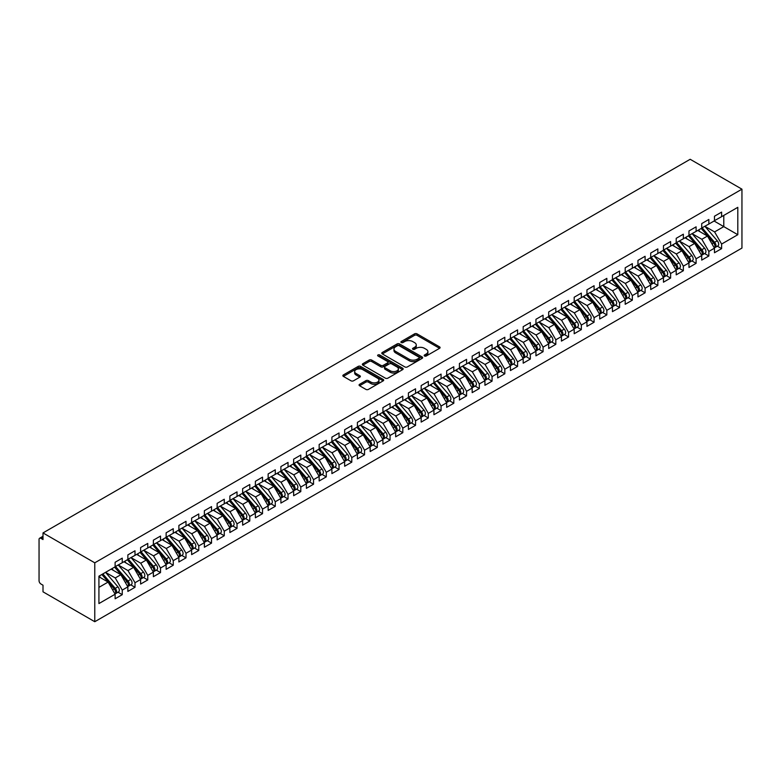 <?xml version="1.0" encoding="UTF-8"?>
<svg xmlns="http://www.w3.org/2000/svg" width="781" height="781" viewBox="0 0 781 781"><rect width="100%" height="100%" fill="white"/><g stroke="black" fill="none" stroke-linecap="round" stroke-linejoin="round"><path stroke-width="1.17" d="M424.522 355.99A1.24 0.713 0 0 0 426.27 355.99L439.576 348.316A1.767 1.025 0 0 0 440.094 347.594A1.767 1.025 0 0 0 439.576 346.871L417.044 333.858A1.767 1.025 0 0 0 414.535 333.858L401.239 341.541A1.24 0.713 0 0 0 400.878 342.039A1.24 0.713 0 0 0 401.239 342.547A1.24 0.713 0 0 0 402.986 342.547L404.714 341.561A5.662 3.27 0 0 1 412.719 341.561L414.604 342.644A5.662 3.27 0 0 1 416.263 344.948A5.662 3.27 0 0 1 414.604 347.262L412.876 348.258A1.24 0.713 0 0 0 412.514 348.765A1.24 0.713 0 0 0 412.876 349.273A1.24 0.713 0 0 0 414.633 349.273L416.351 348.277A5.662 3.27 0 0 1 424.366 348.277L426.241 349.361A5.662 3.27 0 0 1 427.9 351.675A5.662 3.27 0 0 1 426.241 353.988L424.522 354.984A1.24 0.713 0 0 0 424.161 355.482A1.24 0.713 0 0 0 424.522 355.99L424.522 354.984M359.592 384.301A1.767 1.025 0 0 0 359.065 385.023A1.767 1.025 0 0 0 359.592 385.746L365.908 389.397A1.767 1.025 0 0 0 368.417 389.397L383.178 380.864A1.767 1.025 0 0 0 383.705 380.142A1.767 1.025 0 0 0 383.178 379.42L360.656 366.416A1.767 1.025 0 0 0 358.147 366.416L343.376 374.939A1.767 1.025 0 0 0 342.859 375.671A1.767 1.025 0 0 0 343.376 376.393L351.011 380.796A1.767 1.025 0 0 0 353.52 380.796L359.836 377.145A1.767 1.025 0 0 0 360.353 376.422A1.767 1.025 0 0 0 359.836 375.7L356.048 373.513A4.735 2.733 0 0 1 354.662 371.58A4.735 2.733 0 0 1 357.591 369.062A4.735 2.733 0 0 1 362.745 369.647L377.584 378.209A4.735 2.733 0 0 1 378.97 380.142A4.735 2.733 0 0 1 376.042 382.67A4.735 2.733 0 0 1 370.887 382.075L368.417 380.65A1.767 1.025 0 0 0 365.908 380.65L359.592 384.301L359.592 385.746L365.908 382.124L365.908 380.65M690.179 159.285L741.95 189.178L94.774 562.818L43.004 532.925L690.179 159.285M404.841 366.924A1.767 1.025 0 0 0 407.34 366.924L422.111 358.391A1.767 1.025 0 0 0 422.628 357.669A1.767 1.025 0 0 0 422.111 356.946L399.579 343.943A1.767 1.025 0 0 0 397.08 343.943L382.309 352.465A1.767 1.025 0 0 0 381.792 353.188A1.767 1.025 0 0 0 382.309 353.91L404.841 366.924M378.482 356.263A1.24 0.713 0 0 1 379.742 356.439L379.742 354.964L402.645 368.183A1.767 1.025 0 0 1 403.162 368.905A1.767 1.025 0 0 1 402.645 369.628L387.874 378.16A1.767 1.025 0 0 1 385.375 378.16L362.843 365.147L362.843 363.702A1.767 1.025 0 0 0 362.325 364.424A1.767 1.025 0 0 0 362.843 365.147M362.843 363.702L369.159 360.061A1.767 1.025 0 0 1 371.668 360.061L380.806 365.332A1.767 1.025 0 0 0 383.305 365.332L387.503 362.911A1.767 1.025 0 0 0 388.02 362.189A1.767 1.025 0 0 0 387.503 361.466L377.984 355.97A1.24 0.713 0 0 1 377.623 355.472A1.24 0.713 0 0 1 378.394 354.808A1.24 0.713 0 0 1 379.742 354.964M43.004 532.925L43.004 539.554L40.963 538.373A2.704 1.562 -120 0 0 39.606 538.236A2.704 1.562 -120 0 0 39.05 539.476L39.05 580.713A2.704 1.562 -120 0 0 40.963 584.022L43.004 585.203L43.004 591.822L94.774 621.715L94.774 562.818M94.774 621.715L741.95 248.075L741.95 189.178M714.088 221.013L737.801 234.71L737.801 207.326L721.615 216.669L721.615 212.11L714.469 216.23L714.469 220.798L708.855 224.04L708.855 219.471L701.719 223.591L701.719 228.159L696.105 231.401L696.105 226.832L688.969 230.961L688.969 235.52L683.355 238.761L683.355 234.193L676.209 238.322L676.209 242.881L670.606 246.122L670.606 241.554L663.459 245.683L663.459 250.242L657.846 253.483L657.846 248.924L650.71 253.044L650.71 257.613L645.096 260.844L645.096 256.285L637.96 260.405L637.96 264.974L632.346 268.215L632.346 263.646L625.2 267.766L625.2 272.335L619.597 275.576L619.597 271.007L612.45 275.127L612.45 279.696L606.837 282.937L606.837 278.368L599.701 282.497L599.701 287.057L594.087 290.298L594.087 285.729L586.951 289.858L586.951 294.417L581.337 297.659L581.337 293.1L574.191 297.219L574.191 301.778L568.588 305.02L568.588 300.46L561.441 304.58L561.441 309.149L555.828 312.38L555.828 307.821L548.692 311.941L548.692 316.51L543.078 319.751L543.078 315.182L535.942 319.302L535.942 323.871L530.328 327.112L530.328 322.543L523.182 326.663L523.182 331.232L517.578 334.473L517.578 329.904L510.432 334.034L510.432 338.593L504.819 341.834L504.819 337.265L497.682 341.395L497.682 345.954L492.069 349.195L492.069 344.636L484.933 348.756L484.933 353.324L479.319 356.556L479.319 351.997L472.173 356.116L472.173 360.685L466.569 363.917L466.569 359.358L459.423 363.477L459.423 368.046L453.81 371.287L453.81 366.719L446.673 370.838L446.673 375.407L441.06 378.648L441.06 374.079L433.924 378.209L433.924 382.768L428.31 386.009L428.31 381.44L421.174 385.57L421.174 390.129L415.56 393.37L415.56 388.811L408.414 392.931L408.414 397.49L402.811 400.731L402.811 396.172L395.664 400.292L395.664 404.861L390.051 408.092L390.051 403.533L382.915 407.653L382.915 412.222L377.301 415.463L377.301 410.894L370.165 415.014L370.165 419.582L364.551 422.824L364.551 418.255L357.405 422.375L357.405 426.943L351.801 430.185L351.801 425.616L344.655 429.745L344.655 434.304L339.042 437.545L339.042 432.977L331.905 437.106L331.905 441.665L326.292 444.906L326.292 440.347L319.156 444.467L319.156 449.026L313.542 452.267L313.542 447.708L306.396 451.828L306.396 456.397L300.792 459.628L300.792 455.069L293.646 459.189L293.646 463.758L288.033 466.999L288.033 462.43L280.896 466.55L280.896 471.119L275.283 474.36L275.283 469.791L268.147 473.921L268.147 478.48L262.533 481.721L262.533 477.152L255.387 481.281L255.387 485.841L249.783 489.082L249.783 484.513L242.637 488.642L242.637 493.201L237.024 496.443L237.024 491.884L229.887 496.003L229.887 500.572L224.274 503.804L224.274 499.244L217.138 503.364L217.138 507.933L211.524 511.174L211.524 506.605L204.378 510.725L204.378 515.294L198.774 518.535L198.774 513.966L191.628 518.086L191.628 522.655L186.015 525.896L186.015 521.327L178.878 525.457L178.878 530.016L173.265 533.257L173.265 528.688L166.128 532.818L166.128 537.377L160.515 540.618L160.515 536.059L153.369 540.179L153.369 544.738L147.765 547.979L147.765 543.42L140.619 547.54L140.619 552.108L135.006 555.34L135.006 550.781L127.869 554.9L127.869 559.469L122.256 562.71L122.256 558.142L115.119 562.261L115.119 566.83L98.923 576.183L98.923 603.567L115.119 594.214L108.1 582.07L98.923 576.768M737.801 234.71L721.615 244.062L714.595 231.918L704.901 226.314M717.368 246.181L721.615 248.631L721.615 244.062M721.615 248.631L714.469 252.751L714.469 248.182L708.855 251.423L701.846 239.279L692.151 233.685M704.618 253.542L708.855 255.992L708.855 251.423M708.855 255.992L701.719 260.112L701.719 255.543L696.105 258.784L689.096 246.64L679.402 241.046M691.868 260.903L696.105 263.353L696.105 258.784M696.105 263.353L688.969 267.473L688.969 262.914L683.355 266.145L676.336 254.001L666.652 248.407L679.031 262.865L676.346 264.408A3.602 2.079 60 0 1 677.742 267.844A3.602 2.079 60 0 1 677 269.494A3.602 2.079 60 0 1 676.414 269.66M679.119 268.264L683.355 270.714L683.355 266.145M683.355 270.714L676.209 274.834L676.209 270.275L670.606 273.516L663.586 261.362L653.892 255.768L666.281 270.226L663.596 271.778A3.602 2.079 60 0 1 664.992 275.205A3.602 2.079 60 0 1 664.24 276.855A3.602 2.079 60 0 1 663.665 277.021M666.359 275.625L670.606 278.075L670.606 273.516M670.606 278.075L663.459 282.195L663.459 277.636L657.846 280.877L650.837 268.723L641.142 263.129M653.609 282.995L657.846 285.436L657.846 280.877M657.846 285.436L650.71 289.566L650.71 284.997L645.096 288.238L638.087 276.084L628.393 270.49M640.859 290.356L645.096 292.797L645.096 288.238M645.096 292.797L637.96 296.926L637.96 292.358L632.346 295.599L625.327 283.454L615.643 277.851L628.022 292.319L625.337 293.861A3.602 2.079 60 0 1 626.733 297.288A3.602 2.079 60 0 1 625.991 298.938A3.602 2.079 60 0 1 625.405 299.103M628.109 297.717L632.346 300.168L632.346 295.599M632.346 300.168L625.2 304.287L625.2 299.719L619.597 302.96L612.577 290.815L602.883 285.221L615.272 299.679L612.587 301.222A3.602 2.079 60 0 1 613.983 304.649A3.602 2.079 60 0 1 613.231 306.298A3.602 2.079 60 0 1 612.655 306.474M615.35 305.078L619.597 307.529L619.597 302.96M619.597 307.529L612.45 311.648L612.45 307.079L606.837 310.321L599.828 298.176L590.133 292.582L602.512 307.04L599.837 308.583A3.602 2.079 60 0 1 601.233 312.01A3.602 2.079 60 0 1 600.482 313.669A3.602 2.079 60 0 1 599.896 313.835M602.6 312.439L606.837 314.889L606.837 310.321M606.837 314.889L599.701 319.009L599.701 314.45L594.087 317.682L587.078 305.537L577.384 299.943M589.85 319.8L594.087 322.25L594.087 317.682M594.087 322.25L586.951 326.37L586.951 321.811L581.337 325.052L574.318 312.898L564.634 307.304L577.013 321.762L574.338 323.314A3.602 2.079 60 0 1 575.724 326.741A3.602 2.079 60 0 1 574.982 328.391A3.602 2.079 60 0 1 574.396 328.557M577.1 327.171L581.337 329.611L581.337 325.052M581.337 329.611L574.191 333.741L574.191 329.172L568.588 332.413L561.568 320.259L551.874 314.665M564.341 334.532L568.588 336.972L568.588 332.413M568.588 336.972L561.441 341.102L561.441 336.533L555.828 339.774L548.818 327.63L539.124 322.026L551.503 336.494L548.828 338.036A3.602 2.079 60 0 1 550.224 341.463A3.602 2.079 60 0 1 549.473 343.113A3.602 2.079 60 0 1 548.887 343.279M551.591 341.893L555.828 344.333L555.828 339.774M555.828 344.333L548.692 348.463L548.692 343.894L543.078 347.135L536.069 334.99L526.374 329.397M538.841 349.253L543.078 351.704L543.078 347.135M543.078 351.704L535.942 355.824L535.942 351.255L530.328 354.496L523.309 342.351L513.625 336.757L526.003 351.216L523.329 352.758A3.602 2.079 60 0 1 524.715 356.185A3.602 2.079 60 0 1 523.973 357.835A3.602 2.079 60 0 1 523.387 358.01M526.091 356.614L530.328 359.065L530.328 354.496M530.328 359.065L523.182 363.185L523.182 358.625L517.578 361.857L510.559 349.712L500.865 344.118L513.254 358.577L510.569 360.119A3.602 2.079 60 0 1 511.965 363.555A3.602 2.079 60 0 1 511.213 365.205A3.602 2.079 60 0 1 510.637 365.371M513.342 363.975L517.578 366.426L517.578 361.857M517.578 366.426L510.432 370.545L510.432 365.986L504.819 369.228L497.809 357.073L488.115 351.479L500.494 365.938L497.819 367.49A3.602 2.079 60 0 1 499.215 370.916A3.602 2.079 60 0 1 498.463 372.566A3.602 2.079 60 0 1 497.878 372.732M500.582 371.336L504.819 373.787L504.819 369.228M504.819 373.787L497.682 377.906L497.682 373.347L492.069 376.588L485.06 364.434L475.365 358.84M487.832 378.707L492.069 381.148L492.069 376.588M492.069 381.148L484.933 385.277L484.933 380.708L479.319 383.949L472.31 371.795L462.616 366.201L474.994 380.659L472.32 382.212A3.602 2.079 60 0 1 473.706 385.638A3.602 2.079 60 0 1 472.964 387.288A3.602 2.079 60 0 1 472.378 387.454M475.082 386.068L479.319 388.508L479.319 383.949M479.319 388.508L472.173 392.638L472.173 388.069L466.569 391.31L459.55 379.166L449.866 373.562L462.245 388.03L459.56 389.573A3.602 2.079 60 0 1 460.956 392.999A3.602 2.079 60 0 1 460.204 394.649A3.602 2.079 60 0 1 459.628 394.815M462.332 393.429L466.569 395.879L466.569 391.31M466.569 395.879L459.423 399.999L459.423 395.43L453.81 398.671L446.8 386.527L437.106 380.933L449.485 395.391L446.81 396.933A3.602 2.079 60 0 1 448.206 400.36A3.602 2.079 60 0 1 447.454 402.01A3.602 2.079 60 0 1 446.869 402.176M449.573 400.79L453.81 403.24L453.81 398.671M453.81 403.24L446.673 407.36L446.673 402.791L441.06 406.032L434.051 393.888L424.356 388.294M436.823 408.151L441.06 410.601L441.06 406.032M441.06 410.601L433.924 414.721L433.924 410.162L428.31 413.393L421.301 401.249L411.607 395.655L423.985 410.113L421.31 411.655A3.602 2.079 60 0 1 422.697 415.092A3.602 2.079 60 0 1 421.955 416.742A3.602 2.079 60 0 1 421.369 416.908M424.073 415.512L428.31 417.962L428.31 413.393M428.31 417.962L421.174 422.082L421.174 417.523L415.56 420.764L408.541 408.609L398.857 403.016M411.323 422.882L415.56 425.323L415.56 420.764M415.56 425.323L408.414 429.443L408.414 424.884L402.811 428.125L395.791 415.97L386.097 410.376L398.476 424.835L395.801 426.387A3.602 2.079 60 0 1 397.197 429.814A3.602 2.079 60 0 1 396.445 431.463A3.602 2.079 60 0 1 395.86 431.629M398.564 430.243L402.811 432.684L402.811 428.125M402.811 432.684L395.664 436.813L395.664 432.244L390.051 435.486L383.041 423.341L373.347 417.737M385.814 437.604L390.051 440.045L390.051 435.486M390.051 440.045L382.915 444.174L382.915 439.605L377.301 442.847L370.292 430.702L360.597 425.108L372.976 439.566L370.301 441.109A3.602 2.079 60 0 1 371.688 444.535A3.602 2.079 60 0 1 370.946 446.185A3.602 2.079 60 0 1 370.36 446.351M373.064 444.965L377.301 447.415L377.301 442.847M377.301 447.415L370.165 451.535L370.165 446.966L364.551 450.207L357.532 438.063L347.848 432.469L360.226 446.927L357.542 448.47A3.602 2.079 60 0 1 358.938 451.896A3.602 2.079 60 0 1 358.196 453.546A3.602 2.079 60 0 1 357.61 453.722M360.314 452.326L364.551 454.776L364.551 450.207M364.551 454.776L357.405 458.896L357.405 454.337L351.801 457.568L344.782 445.424L335.088 439.83L347.467 454.288L344.792 455.831A3.602 2.079 60 0 1 346.188 459.257A3.602 2.079 60 0 1 345.436 460.917A3.602 2.079 60 0 1 344.86 461.083M347.555 459.687L351.801 462.137L351.801 457.568M351.801 462.137L344.655 466.257L344.655 461.698L339.042 464.929L332.032 452.785L322.338 447.191M334.805 467.048L339.042 469.498L339.042 464.929M339.042 469.498L331.905 473.618L331.905 469.059L326.292 472.3L319.283 460.146L309.588 454.552L321.967 469.01L319.292 470.562A3.602 2.079 60 0 1 320.679 473.989A3.602 2.079 60 0 1 319.937 475.639A3.602 2.079 60 0 1 319.351 475.805M322.055 474.418L326.292 476.859L326.292 472.3M326.292 476.859L319.156 480.989L319.156 476.42L313.542 479.661L306.523 467.507L296.839 461.913L309.217 476.371L306.533 477.923A3.602 2.079 60 0 1 307.929 481.35A3.602 2.079 60 0 1 307.187 483A3.602 2.079 60 0 1 306.601 483.166M309.305 481.779L313.542 484.22L313.542 479.661M313.542 484.22L306.396 488.35L306.396 483.781L300.792 487.022L293.773 474.877L284.079 469.274L296.468 483.742L293.783 485.284A3.602 2.079 60 0 1 295.179 488.711A3.602 2.079 60 0 1 294.427 490.361A3.602 2.079 60 0 1 293.851 490.527M296.546 489.14L300.792 491.591L300.792 487.022M300.792 491.591L293.646 495.71L293.646 491.142L288.033 494.383L281.023 482.238L271.329 476.644M283.796 496.501L288.033 498.952L288.033 494.383M288.033 498.952L280.896 503.071L280.896 498.503L275.283 501.744L268.274 489.599L258.579 484.005L270.958 498.463L268.283 500.006A3.602 2.079 60 0 1 269.67 503.433A3.602 2.079 60 0 1 268.928 505.092A3.602 2.079 60 0 1 268.342 505.258M271.046 503.862L275.283 506.313L275.283 501.744M275.283 506.313L268.147 510.432L268.147 505.873L262.533 509.105L255.514 496.96L245.83 491.366M258.296 511.223L262.533 513.673L262.533 509.105M262.533 513.673L255.387 517.793L255.387 513.234L249.783 516.475L242.764 504.321L233.07 498.727L245.459 513.185L242.774 514.738A3.602 2.079 60 0 1 244.17 518.164A3.602 2.079 60 0 1 243.418 519.814A3.602 2.079 60 0 1 242.842 519.98M245.537 518.584L249.783 521.034L249.783 516.475M249.783 521.034L242.637 525.154L242.637 520.595L237.024 523.836L230.014 511.682L220.32 506.088M232.787 525.955L237.024 528.395L237.024 523.836M237.024 528.395L229.887 532.525L229.887 527.956L224.274 531.197L217.264 519.043L207.57 513.449L219.949 527.907L217.274 529.459A3.602 2.079 60 0 1 218.66 532.886A3.602 2.079 60 0 1 217.919 534.536A3.602 2.079 60 0 1 217.333 534.702M220.037 533.316L224.274 535.756L224.274 531.197M224.274 535.756L217.138 539.886L217.138 535.317L211.524 538.558L204.505 526.414L194.82 520.81L207.199 535.278L204.524 536.82A3.602 2.079 60 0 1 205.911 540.247A3.602 2.079 60 0 1 205.169 541.897A3.602 2.079 60 0 1 204.583 542.063M207.287 540.677L211.524 543.127L211.524 538.558M211.524 543.127L204.378 547.247L204.378 542.678L198.774 545.919L191.755 533.774L182.061 528.181L194.449 542.639L191.765 544.181A3.602 2.079 60 0 1 193.161 547.608A3.602 2.079 60 0 1 192.409 549.258A3.602 2.079 60 0 1 191.833 549.433M194.537 548.037L198.774 550.488L198.774 545.919M198.774 550.488L191.628 554.608L191.628 550.039L186.015 553.28L179.005 541.135L169.311 535.541M181.778 555.398L186.015 557.849L186.015 553.28M186.015 557.849L178.878 561.969L178.878 557.409L173.265 560.641L166.255 548.496L156.561 542.902L168.94 557.361L166.265 558.903A3.602 2.079 60 0 1 167.651 562.34A3.602 2.079 60 0 1 166.909 563.989A3.602 2.079 60 0 1 166.324 564.155M169.028 562.759L173.265 565.21L173.265 560.641M173.265 565.21L166.128 569.329L166.128 564.77L160.515 568.012L153.506 555.857L143.811 550.263L156.19 564.722L153.515 566.274A3.602 2.079 60 0 1 154.902 569.7A3.602 2.079 60 0 1 154.16 571.35A3.602 2.079 60 0 1 153.574 571.516M156.278 570.13L160.515 572.571L160.515 568.012M160.515 572.571L153.369 576.7L153.369 572.131L147.765 575.372L140.746 563.218L131.062 557.624L143.44 572.082L140.756 573.635A3.602 2.079 60 0 1 142.152 577.061A3.602 2.079 60 0 1 141.4 578.711A3.602 2.079 60 0 1 140.824 578.877M143.528 577.491L147.765 579.932L147.765 575.372M147.765 579.932L140.619 584.061L140.619 579.492L135.006 582.733L127.996 570.589L118.302 564.985M130.769 584.852L135.006 587.292L135.006 582.733M135.006 587.292L127.869 591.422L127.869 586.853L122.256 590.094L115.246 577.95L105.552 572.356L117.931 586.814L115.256 588.357A3.602 2.079 60 0 1 116.642 591.783A3.602 2.079 60 0 1 115.9 593.433A3.602 2.079 60 0 1 115.315 593.599M118.019 592.213L122.256 594.663L122.256 590.094M122.256 594.663L115.119 598.783L115.119 594.214M115.119 566.684L122.256 562.71M98.923 587.371L108.1 582.07M127.869 559.323L135.006 555.34M115.246 577.95L120.86 574.709L111.166 569.115M127.869 586.853L120.86 574.709M140.619 551.962L147.765 547.979M127.996 570.589L133.61 567.348L123.915 561.754M140.619 579.492L133.61 567.348M153.369 544.591L160.515 540.618M140.746 563.218L146.359 559.987L136.665 554.383M153.369 572.131L146.359 559.987M166.128 537.23L173.265 533.257M153.506 555.857L159.109 552.616L149.415 547.022M166.128 564.77L159.109 552.616M178.878 529.869L186.015 525.896M166.255 548.496L171.859 545.255L162.175 539.661M178.878 557.409L171.859 545.255M191.628 522.509L198.774 518.535M179.005 541.135L184.619 537.894L174.924 532.3M191.628 550.039L184.619 537.894M204.378 515.148L211.524 511.174M191.755 533.774L197.368 530.533L187.674 524.939M204.378 542.678L197.368 530.533M217.138 507.787L224.274 503.804M204.505 526.414L210.118 523.172L200.424 517.578M217.138 535.317L210.118 523.172M229.887 500.416L237.024 496.443M217.264 519.043L222.868 515.811L213.184 510.208M229.887 527.956L222.868 515.811M242.637 493.055L249.783 489.082M230.014 511.682L235.628 508.451L225.934 502.847M242.637 520.595L235.628 508.451M255.387 485.694L262.533 481.721M242.764 504.321L248.378 501.08L238.683 495.486M255.387 513.234L248.378 501.08M268.147 478.333L275.283 474.36M255.514 496.96L261.127 493.719L251.433 488.125M268.147 505.873L261.127 493.719M280.896 470.972L288.033 466.999M268.274 489.599L273.877 486.358L264.193 480.764M280.896 498.503L273.877 486.358M293.646 463.611L300.792 459.628M281.023 482.238L286.637 478.997L276.943 473.403M293.646 491.142L286.637 478.997M306.396 456.25L313.542 452.267M293.773 474.877L299.387 471.636L289.692 466.042M306.396 483.781L299.387 471.636M319.156 448.88L326.292 444.906M306.523 467.507L312.136 464.275L302.442 458.672M319.156 476.42L312.136 464.275M331.905 441.519L339.042 437.545M319.283 460.146L324.886 456.905L315.202 451.311M331.905 469.059L324.886 456.905M344.655 434.158L351.801 430.185M332.032 452.785L337.646 449.544L327.952 443.95M344.655 461.698L337.646 449.544M357.405 426.797L364.551 422.824M344.782 445.424L350.396 442.183L340.701 436.589M357.405 454.337L350.396 442.183M370.165 419.436L377.301 415.463M357.532 438.063L363.145 434.822L353.451 429.228M370.165 446.966L363.145 434.822M382.915 412.075L390.051 408.092M370.292 430.702L375.895 427.461L366.211 421.867M382.915 439.605L375.895 427.461M395.664 404.714L402.811 400.731M383.041 423.341L388.655 420.1L378.961 414.506M395.664 432.244L388.655 420.1M408.414 397.344L415.56 393.37M395.791 415.97L401.405 412.739L391.711 407.135M408.414 424.884L401.405 412.739M421.174 389.983L428.31 386.009M408.541 408.609L414.155 405.368L404.46 399.774M421.174 417.523L414.155 405.368M433.924 382.622L441.06 378.648M421.301 401.249L426.904 398.007L417.22 392.413M433.924 410.162L426.904 398.007M446.673 375.261L453.81 371.287M434.051 393.888L439.664 390.646L429.97 385.053M446.673 402.791L439.664 390.646M459.423 367.9L466.569 363.917M446.8 386.527L452.414 383.286L442.72 377.692M459.423 395.43L452.414 383.286M472.173 360.539L479.319 356.556M459.55 379.166L465.164 375.925L455.469 370.331M472.173 388.069L465.164 375.925M484.933 353.168L492.069 349.195M472.31 371.795L477.913 368.564L468.229 362.96M484.933 380.708L477.913 368.564M497.682 345.807L504.819 341.834M485.06 364.434L490.673 361.193L480.979 355.599M497.682 373.347L490.673 361.193M510.432 338.446L517.578 334.473M497.809 357.073L503.423 353.832L493.729 348.238M510.432 365.986L503.423 353.832M523.182 331.085L530.328 327.112M510.559 349.712L516.173 346.471L506.478 340.877M523.182 358.625L516.173 346.471M535.942 323.724L543.078 319.751M523.309 342.351L528.922 339.11L519.228 333.516M535.942 351.255L528.922 339.11M548.692 316.364L555.828 312.38M536.069 334.99L541.672 331.749L531.988 326.155M548.692 343.894L541.672 331.749M561.441 309.003L568.588 305.02M548.818 327.63L554.432 324.388L544.738 318.794M561.441 336.533L554.432 324.388M574.191 301.632L581.337 297.659M561.568 320.259L567.182 317.027L557.488 311.424M574.191 329.172L567.182 317.027M586.951 294.271L594.087 290.298M574.318 312.898L579.932 309.657L570.237 304.063M586.951 321.811L579.932 309.657M599.701 286.91L606.837 282.937M587.078 305.537L592.681 302.296L582.997 296.702M599.701 314.45L592.681 302.296M612.45 279.549L619.597 275.576M599.828 298.176L605.441 294.935L595.747 289.341M612.45 307.079L605.441 294.935M625.2 272.188L632.346 268.215M612.577 290.815L618.191 287.574L608.497 281.98M625.2 299.719L618.191 287.574M637.96 264.827L645.096 260.844M625.327 283.454L630.941 280.213L621.246 274.619M637.96 292.358L630.941 280.213M650.71 257.457L657.846 253.483M638.087 276.084L643.69 272.852L634.006 267.258M650.71 284.997L643.69 272.852M663.459 250.096L670.606 246.122M650.837 268.723L656.45 265.491L646.756 259.888M663.459 277.636L656.45 265.491M676.209 242.735L683.355 238.761M663.586 261.362L669.2 258.12L659.506 252.527M676.209 270.275L669.2 258.12M688.969 235.374L696.105 231.401M676.336 254.001L681.95 250.76L672.256 245.166M688.969 262.914L681.95 250.76M701.719 228.013L708.855 224.04M689.096 246.64L694.699 243.399L685.015 237.805M701.719 255.543L694.699 243.399M714.469 220.652L721.615 216.669M714.595 231.918L723.782 226.617L723.782 215.419L737.801 207.326M701.846 239.279L707.459 236.038L697.765 230.444M714.469 248.182L707.459 236.038M425.02 356.165L426.241 355.462A5.662 3.27 0 0 0 427.9 353.149L427.9 351.675M416.263 344.948L416.263 346.422A5.662 3.27 0 0 1 414.604 348.736L413.374 349.449M439.576 346.871L439.576 348.316L417.044 335.332A1.767 1.025 0 0 0 414.535 335.332L401.737 342.722M422.091 358.411L399.579 345.417A1.767 1.025 0 0 0 397.08 345.417L382.329 353.93M418.977 358.176A1.24 0.713 0 0 0 419.348 357.669A1.24 0.713 0 0 0 418.977 357.161L399.208 345.749A1.24 0.713 0 0 0 397.451 345.749L395.635 346.793A5.662 3.27 0 0 0 393.975 349.107A5.662 3.27 0 0 0 395.635 351.421L409.156 359.221A5.662 3.27 0 0 0 417.171 359.221L418.977 358.176L418.977 359.65A1.24 0.713 0 0 0 419.348 359.143L419.348 357.669M393.975 349.107L393.975 350.581A5.662 3.27 0 0 0 395.635 352.895L395.635 351.421M418.977 359.65L417.171 360.695A5.662 3.27 0 0 1 409.156 360.695L395.635 352.895M362.862 365.166L369.159 361.525L369.159 360.061M388.02 362.189L388.02 363.663A1.767 1.025 0 0 1 387.503 364.385L383.305 366.806A1.767 1.025 0 0 1 380.806 366.806L371.668 361.525A1.767 1.025 0 0 0 369.159 361.525M379.742 356.439L402.625 369.647M390.285 370.809A4.735 2.733 0 0 0 395.45 371.395A4.735 2.733 0 0 0 398.369 368.876A4.735 2.733 0 0 0 396.982 366.943L391.759 363.926A1.767 1.025 0 0 0 389.25 363.926L385.062 366.348A1.767 1.025 0 0 0 384.545 367.07A1.767 1.025 0 0 0 385.062 367.792L390.285 370.809L390.285 372.283A4.735 2.733 0 0 0 395.45 372.869A4.735 2.733 0 0 0 398.369 370.35L398.369 368.876M384.545 367.07L384.545 368.534A1.767 1.025 0 0 0 385.062 369.257L385.062 367.792M390.285 372.283L385.062 369.257M378.97 380.142L378.97 381.616A4.735 2.733 0 0 1 376.042 384.145A4.735 2.733 0 0 1 370.887 383.549L368.417 382.124A1.767 1.025 0 0 0 365.908 382.124M354.662 371.58L354.662 373.054A4.735 2.733 0 0 0 356.048 374.987L356.048 373.513M359.816 377.164L356.048 374.987M383.178 379.42L383.178 380.864L360.656 367.89A1.767 1.025 0 0 0 358.147 367.89L343.406 376.403L343.376 374.939M702.207 227.876L714.605 242.325A3.602 2.079 60 0 1 716.001 245.751A3.602 2.079 60 0 1 715.25 247.401L717.934 245.859A3.602 2.079 -120 0 0 718.676 244.209A3.602 2.079 -120 0 0 717.28 240.782L704.892 226.324M715.25 247.401A3.602 2.079 60 0 1 714.664 247.567M701.192 228.462L713.59 242.911A3.602 2.079 60 0 1 714.976 246.337A3.602 2.079 60 0 1 714.322 247.938M699.981 231.723L698.517 230.004M689.457 235.237L701.855 249.686A3.602 2.079 60 0 1 703.251 253.112A3.602 2.079 60 0 1 702.5 254.762L705.175 253.22A3.602 2.079 -120 0 0 705.926 251.57A3.602 2.079 -120 0 0 704.53 248.143L692.132 233.695M702.5 254.762A3.602 2.079 60 0 1 701.914 254.928M688.442 235.823L700.83 250.271A3.602 2.079 60 0 1 702.226 253.708A3.602 2.079 60 0 1 701.572 255.299M687.231 239.084L685.757 237.375M676.707 242.598L689.106 257.047A3.602 2.079 60 0 1 690.492 260.473A3.602 2.079 60 0 1 689.75 262.133L692.425 260.581A3.602 2.079 -120 0 0 693.177 258.931A3.602 2.079 -120 0 0 691.781 255.504L679.382 241.056M689.75 262.133A3.602 2.079 60 0 1 689.164 262.299M675.682 243.184L688.081 257.642A3.602 2.079 60 0 1 689.477 261.069A3.602 2.079 60 0 1 688.822 262.66M674.481 246.445L673.007 244.736M677 269.494L679.675 267.942A3.602 2.079 -120 0 0 680.417 266.292A3.602 2.079 -120 0 0 679.031 262.865M662.932 250.555L675.331 265.003A3.602 2.079 60 0 1 676.727 268.43A3.602 2.079 60 0 1 676.063 270.021M661.722 253.805L660.257 252.097M663.957 249.959L676.346 264.408M664.24 276.855L666.925 275.303A3.602 2.079 -120 0 0 667.667 273.653A3.602 2.079 -120 0 0 666.281 270.226M650.183 257.915L662.581 272.364A3.602 2.079 60 0 1 663.967 275.791A3.602 2.079 60 0 1 663.313 277.382M648.972 261.176L647.508 259.458M651.198 257.32L663.596 271.778M638.448 264.691L650.846 279.139A3.602 2.079 60 0 1 652.242 282.566A3.602 2.079 60 0 1 651.491 284.216L654.166 282.673A3.602 2.079 -120 0 0 654.917 281.014A3.602 2.079 -120 0 0 653.521 277.587L641.123 263.138M651.491 284.216A3.602 2.079 60 0 1 650.905 284.382M637.433 265.276L649.821 279.725A3.602 2.079 60 0 1 651.217 283.152A3.602 2.079 60 0 1 650.563 284.743M636.222 268.537L634.748 266.819M625.698 272.052L638.097 286.5A3.602 2.079 60 0 1 639.483 289.927A3.602 2.079 60 0 1 638.741 291.577L641.416 290.034A3.602 2.079 -120 0 0 642.167 288.384A3.602 2.079 -120 0 0 640.771 284.948L628.373 270.499M638.741 291.577A3.602 2.079 60 0 1 638.155 291.743M624.673 272.637L637.071 287.086A3.602 2.079 60 0 1 638.467 290.512A3.602 2.079 60 0 1 637.813 292.104M623.472 275.898L621.998 274.18M625.991 298.938L628.666 297.395A3.602 2.079 -120 0 0 629.408 295.745A3.602 2.079 -120 0 0 628.022 292.319M611.923 279.998L624.322 294.447A3.602 2.079 60 0 1 625.718 297.873A3.602 2.079 60 0 1 625.064 299.474M610.713 283.259L609.248 281.55M612.948 279.413L625.337 293.861M613.231 306.298L615.916 304.756A3.602 2.079 -120 0 0 616.658 303.106A3.602 2.079 -120 0 0 615.272 299.679M599.173 287.359L611.572 301.808A3.602 2.079 60 0 1 612.958 305.244A3.602 2.079 60 0 1 612.304 306.835M597.963 290.62L596.499 288.911M600.189 286.773L612.587 301.222M600.482 313.669L603.157 312.117A3.602 2.079 -120 0 0 603.908 310.467A3.602 2.079 -120 0 0 602.512 307.04M586.424 294.72L598.812 309.178A3.602 2.079 60 0 1 600.208 312.605A3.602 2.079 60 0 1 599.554 314.196M585.213 297.981L583.739 296.272M587.439 294.134L599.837 308.583M574.689 301.495L587.087 315.944A3.602 2.079 60 0 1 588.474 319.38A3.602 2.079 60 0 1 587.732 321.03L590.407 319.478A3.602 2.079 -120 0 0 591.158 317.828A3.602 2.079 -120 0 0 589.762 314.401L577.364 299.953M587.732 321.03A3.602 2.079 60 0 1 587.146 321.196M573.664 302.091L586.062 316.539A3.602 2.079 60 0 1 587.458 319.966A3.602 2.079 60 0 1 586.804 321.557M572.463 305.342L570.989 303.633M574.982 328.391L577.657 326.849A3.602 2.079 -120 0 0 578.399 325.189A3.602 2.079 -120 0 0 577.013 321.762M560.914 309.452L573.313 323.9A3.602 2.079 60 0 1 574.709 327.327A3.602 2.079 60 0 1 574.055 328.918M559.704 312.712L558.239 310.994M561.939 308.856L574.338 323.314M549.18 316.227L561.578 330.675A3.602 2.079 60 0 1 562.974 334.102A3.602 2.079 60 0 1 562.222 335.752L564.907 334.209A3.602 2.079 -120 0 0 565.649 332.56A3.602 2.079 -120 0 0 564.263 329.123L551.864 314.675M562.222 335.752A3.602 2.079 60 0 1 561.646 335.918M548.164 316.813L560.563 331.261A3.602 2.079 60 0 1 561.949 334.688A3.602 2.079 60 0 1 561.295 336.279M546.954 320.073L545.489 318.355M549.473 343.113L552.147 341.57A3.602 2.079 -120 0 0 552.899 339.92A3.602 2.079 -120 0 0 551.503 336.494M535.415 324.174L547.813 338.622A3.602 2.079 60 0 1 549.199 342.049A3.602 2.079 60 0 1 548.545 343.64M534.204 327.434L532.73 325.716M536.43 323.588L548.828 338.036M523.68 330.949L536.078 345.397A3.602 2.079 60 0 1 537.465 348.824A3.602 2.079 60 0 1 536.723 350.474L539.398 348.931A3.602 2.079 -120 0 0 540.149 347.281A3.602 2.079 -120 0 0 538.753 343.855L526.355 329.406M536.723 350.474A3.602 2.079 60 0 1 536.137 350.64M522.655 331.534L535.053 345.983A3.602 2.079 60 0 1 536.449 349.419A3.602 2.079 60 0 1 535.795 351.011M521.454 334.795L519.98 333.087M523.973 357.835L526.648 356.292A3.602 2.079 -120 0 0 527.39 354.642A3.602 2.079 -120 0 0 526.003 351.216M509.905 338.895L522.304 353.354A3.602 2.079 60 0 1 523.7 356.78A3.602 2.079 60 0 1 523.045 358.372M508.695 342.156L507.23 340.448M510.93 338.31L523.329 352.758M511.213 365.205L513.898 363.653A3.602 2.079 -120 0 0 514.64 362.003A3.602 2.079 -120 0 0 513.254 358.577M497.155 346.266L509.554 360.715A3.602 2.079 60 0 1 510.94 364.141A3.602 2.079 60 0 1 510.286 365.733M495.945 349.517L494.48 347.809M498.18 345.671L510.569 360.119M498.463 372.566L501.138 371.014A3.602 2.079 -120 0 0 501.89 369.364A3.602 2.079 -120 0 0 500.494 365.938M484.405 353.627L496.804 368.076A3.602 2.079 60 0 1 498.19 371.502A3.602 2.079 60 0 1 497.536 373.093M483.195 356.888L481.721 355.17M485.421 353.032L497.819 367.49M472.671 360.392L485.069 374.851A3.602 2.079 60 0 1 486.456 378.277A3.602 2.079 60 0 1 485.714 379.927L488.389 378.385A3.602 2.079 -120 0 0 489.14 376.725A3.602 2.079 -120 0 0 487.744 373.298L475.346 358.85M485.714 379.927A3.602 2.079 60 0 1 485.128 380.093M471.656 360.988L484.044 375.436A3.602 2.079 60 0 1 485.44 378.863A3.602 2.079 60 0 1 484.786 380.454M470.445 364.249L468.971 362.53M472.964 387.288L475.639 385.746A3.602 2.079 -120 0 0 476.39 384.096A3.602 2.079 -120 0 0 474.994 380.659M458.896 368.349L471.294 382.797A3.602 2.079 60 0 1 472.69 386.224A3.602 2.079 60 0 1 472.036 387.815M457.695 371.61L456.221 369.891M459.921 367.763L472.32 382.212M460.204 394.649L462.889 393.107A3.602 2.079 -120 0 0 463.631 391.457A3.602 2.079 -120 0 0 462.245 388.03M446.146 375.71L458.545 390.158A3.602 2.079 60 0 1 459.931 393.585A3.602 2.079 60 0 1 459.277 395.186M444.936 378.97L443.471 377.252M447.171 375.124L459.56 389.573M447.454 402.01L450.139 400.468A3.602 2.079 -120 0 0 450.881 398.818A3.602 2.079 -120 0 0 449.485 395.391M433.396 383.071L445.795 397.519A3.602 2.079 60 0 1 447.181 400.956A3.602 2.079 60 0 1 446.527 402.547M432.186 386.331L430.712 384.623M434.412 382.485L446.81 396.933M421.662 389.846L434.06 404.294A3.602 2.079 60 0 1 435.447 407.721A3.602 2.079 60 0 1 434.705 409.381L437.38 407.828A3.602 2.079 -120 0 0 438.131 406.179A3.602 2.079 -120 0 0 436.735 402.752L424.337 388.303M434.705 409.381A3.602 2.079 60 0 1 434.119 409.547M420.647 390.432L433.035 404.89A3.602 2.079 60 0 1 434.431 408.317A3.602 2.079 60 0 1 433.777 409.908M419.436 393.692L417.962 391.984M421.955 416.742L424.63 415.189A3.602 2.079 -120 0 0 425.381 413.539A3.602 2.079 -120 0 0 423.985 410.113M407.887 397.802L420.285 412.251A3.602 2.079 60 0 1 421.681 415.677A3.602 2.079 60 0 1 421.027 417.269M406.686 401.053L405.212 399.345M408.912 397.207L421.31 411.655M396.162 404.568L408.551 419.026A3.602 2.079 60 0 1 409.947 422.453A3.602 2.079 60 0 1 409.195 424.103L411.88 422.55A3.602 2.079 -120 0 0 412.622 420.9A3.602 2.079 -120 0 0 411.236 417.474L398.837 403.025M409.195 424.103A3.602 2.079 60 0 1 408.619 424.268M395.137 405.163L407.536 419.612A3.602 2.079 60 0 1 408.932 423.038A3.602 2.079 60 0 1 408.268 424.63M393.927 408.424L392.462 406.706M396.445 431.463L399.13 429.921A3.602 2.079 -120 0 0 399.872 428.261A3.602 2.079 -120 0 0 398.476 424.835M382.387 412.524L394.786 426.973A3.602 2.079 60 0 1 396.172 430.399A3.602 2.079 60 0 1 395.518 431.991M381.177 415.785L379.712 414.067M383.403 411.938L395.801 426.387M370.653 419.299L383.051 433.748A3.602 2.079 60 0 1 384.447 437.175A3.602 2.079 60 0 1 383.696 438.824L386.37 437.282A3.602 2.079 -120 0 0 387.122 435.632A3.602 2.079 -120 0 0 385.726 432.205L373.328 417.747M383.696 438.824A3.602 2.079 60 0 1 383.11 438.99M369.638 419.885L382.026 434.334A3.602 2.079 60 0 1 383.422 437.76A3.602 2.079 60 0 1 382.768 439.352M368.427 423.146L366.953 421.428M370.946 446.185L373.621 444.643A3.602 2.079 -120 0 0 374.372 442.993A3.602 2.079 -120 0 0 372.976 439.566M356.878 427.246L369.276 441.695A3.602 2.079 60 0 1 370.672 445.121A3.602 2.079 60 0 1 370.018 446.722M355.677 430.507L354.203 428.798M357.903 426.66L370.301 441.109M358.196 453.546L360.871 452.004A3.602 2.079 -120 0 0 361.613 450.354A3.602 2.079 -120 0 0 360.226 446.927M344.128 434.607L356.526 449.065A3.602 2.079 60 0 1 357.923 452.492A3.602 2.079 60 0 1 357.259 454.083M342.918 437.868L341.453 436.159M345.153 434.021L357.542 448.47M345.436 460.917L348.121 459.365A3.602 2.079 -120 0 0 348.863 457.715A3.602 2.079 -120 0 0 347.467 454.288M331.378 441.968L343.777 456.426A3.602 2.079 60 0 1 345.163 459.853A3.602 2.079 60 0 1 344.509 461.444M330.168 445.229L328.703 443.52M332.394 441.382L344.792 455.831M319.644 448.743L332.042 463.192A3.602 2.079 60 0 1 333.438 466.628A3.602 2.079 60 0 1 332.686 468.278L335.361 466.726A3.602 2.079 -120 0 0 336.113 465.076A3.602 2.079 -120 0 0 334.717 461.649L322.319 447.201M332.686 468.278A3.602 2.079 60 0 1 332.101 468.444M318.628 449.339L331.017 463.787A3.602 2.079 60 0 1 332.413 467.214A3.602 2.079 60 0 1 331.759 468.805M317.418 452.589L315.944 450.881M319.937 475.639L322.612 474.096A3.602 2.079 -120 0 0 323.363 472.437A3.602 2.079 -120 0 0 321.967 469.01M305.869 456.7L318.267 471.148A3.602 2.079 60 0 1 319.663 474.575A3.602 2.079 60 0 1 319.009 476.166M304.668 459.96L303.194 458.242M306.894 456.104L319.292 470.562M307.187 483L309.862 481.457A3.602 2.079 -120 0 0 310.604 479.807A3.602 2.079 -120 0 0 309.217 476.371M293.119 464.06L305.517 478.509A3.602 2.079 60 0 1 306.913 481.936A3.602 2.079 60 0 1 306.25 483.527M291.909 467.321L290.444 465.603M294.144 463.475L306.533 477.923M294.427 490.361L297.112 488.818A3.602 2.079 -120 0 0 297.854 487.168A3.602 2.079 -120 0 0 296.468 483.742M280.369 471.421L292.768 485.87A3.602 2.079 60 0 1 294.154 489.296A3.602 2.079 60 0 1 293.5 490.898M279.159 474.682L277.694 472.964M281.385 470.836L293.783 485.284M268.635 478.197L281.033 492.645A3.602 2.079 60 0 1 282.429 496.072A3.602 2.079 60 0 1 281.677 497.722L284.352 496.179A3.602 2.079 -120 0 0 285.104 494.529A3.602 2.079 -120 0 0 283.708 491.103L271.31 476.654M281.677 497.722A3.602 2.079 60 0 1 281.092 497.887M267.619 478.782L280.008 493.231A3.602 2.079 60 0 1 281.404 496.667A3.602 2.079 60 0 1 280.75 498.258M266.409 482.043L264.935 480.335M268.928 505.092L271.603 503.54A3.602 2.079 -120 0 0 272.354 501.89A3.602 2.079 -120 0 0 270.958 498.463M254.86 486.143L267.258 500.601A3.602 2.079 60 0 1 268.654 504.028A3.602 2.079 60 0 1 268 505.619M253.659 489.404L252.185 487.695M255.885 485.557L268.283 500.006M243.135 492.918L255.524 507.367A3.602 2.079 60 0 1 256.92 510.803A3.602 2.079 60 0 1 256.178 512.453L258.853 510.901A3.602 2.079 -120 0 0 259.595 509.251A3.602 2.079 -120 0 0 258.208 505.824L245.81 491.376M256.178 512.453A3.602 2.079 60 0 1 255.592 512.619M242.11 493.514L254.508 507.962A3.602 2.079 60 0 1 255.904 511.389A3.602 2.079 60 0 1 255.25 512.98M240.899 496.765L239.435 495.056M243.418 519.814L246.103 518.262A3.602 2.079 -120 0 0 246.845 516.612A3.602 2.079 -120 0 0 245.459 513.185M229.36 500.875L241.759 515.323A3.602 2.079 60 0 1 243.145 518.75A3.602 2.079 60 0 1 242.491 520.341M228.15 504.135L226.685 502.417M230.375 500.279L242.774 514.738M217.626 507.65L230.024 522.098A3.602 2.079 60 0 1 231.42 525.525A3.602 2.079 60 0 1 230.668 527.175L233.343 525.633A3.602 2.079 -120 0 0 234.095 523.973A3.602 2.079 -120 0 0 232.699 520.546L220.31 506.098M230.668 527.175A3.602 2.079 60 0 1 230.083 527.341M216.61 508.236L229.009 522.684A3.602 2.079 60 0 1 230.395 526.111A3.602 2.079 60 0 1 229.741 527.702M215.4 511.496L213.926 509.778M217.919 534.536L220.593 532.993A3.602 2.079 -120 0 0 221.345 531.344A3.602 2.079 -120 0 0 219.949 527.907M203.851 515.597L216.249 530.045A3.602 2.079 60 0 1 217.645 533.472A3.602 2.079 60 0 1 216.991 535.063M202.65 518.857L201.176 517.139M204.876 515.011L217.274 529.459M205.169 541.897L207.844 540.354A3.602 2.079 -120 0 0 208.586 538.705A3.602 2.079 -120 0 0 207.199 535.278M191.101 522.958L203.499 537.406A3.602 2.079 60 0 1 204.895 540.833A3.602 2.079 60 0 1 204.241 542.434M189.89 526.218L188.426 524.51M192.126 522.372L204.524 536.82M192.409 549.258L195.094 547.715A3.602 2.079 -120 0 0 195.836 546.065A3.602 2.079 -120 0 0 194.449 542.639M178.351 530.319L190.749 544.767A3.602 2.079 60 0 1 192.136 548.203A3.602 2.079 60 0 1 191.482 549.795M177.141 533.579L175.676 531.871M179.366 529.733L191.765 544.181M166.617 537.094L179.015 551.542A3.602 2.079 60 0 1 180.411 554.969A3.602 2.079 60 0 1 179.659 556.628L182.334 555.076A3.602 2.079 -120 0 0 183.086 553.426A3.602 2.079 -120 0 0 181.69 550L169.301 535.551M179.659 556.628A3.602 2.079 60 0 1 179.074 556.794M165.601 537.679L178 552.138A3.602 2.079 60 0 1 179.386 555.564A3.602 2.079 60 0 1 178.732 557.156M164.391 540.94L162.917 539.232M166.909 563.989L169.584 562.437A3.602 2.079 -120 0 0 170.336 560.787A3.602 2.079 -120 0 0 168.94 557.361M152.851 545.05L165.24 559.499A3.602 2.079 60 0 1 166.636 562.925A3.602 2.079 60 0 1 165.982 564.517M151.641 548.301L150.167 546.593M153.867 544.455L166.265 558.903M154.16 571.35L156.835 569.798A3.602 2.079 -120 0 0 157.586 568.148A3.602 2.079 -120 0 0 156.19 564.722M140.092 552.411L152.49 566.86A3.602 2.079 60 0 1 153.886 570.286A3.602 2.079 60 0 1 153.232 571.877M138.891 555.672L137.417 553.954M141.117 551.816L153.515 566.274M141.4 578.711L144.085 577.169A3.602 2.079 -120 0 0 144.827 575.519A3.602 2.079 -120 0 0 143.44 572.082M127.342 559.772L139.74 574.22A3.602 2.079 60 0 1 141.127 577.647A3.602 2.079 60 0 1 140.473 579.238M126.131 563.033L124.667 561.314M128.367 559.186L140.756 573.635M115.608 566.547L128.006 580.996A3.602 2.079 60 0 1 129.402 584.422A3.602 2.079 60 0 1 128.65 586.072L131.335 584.53A3.602 2.079 -120 0 0 132.077 582.88A3.602 2.079 -120 0 0 130.681 579.453L118.292 564.995M128.65 586.072A3.602 2.079 60 0 1 128.064 586.238M114.592 567.133L126.991 581.581A3.602 2.079 60 0 1 128.377 585.008A3.602 2.079 60 0 1 127.723 586.599M113.382 570.394L111.908 568.675M115.9 593.433L118.575 591.891A3.602 2.079 -120 0 0 119.327 590.241A3.602 2.079 -120 0 0 117.931 586.814M101.842 574.494L114.231 588.942A3.602 2.079 60 0 1 115.627 592.379A3.602 2.079 60 0 1 114.973 593.97M100.632 577.755L99.158 576.046M102.858 573.908L115.256 588.357M43.004 537.191L40.963 538.373M426.241 355.462L426.241 353.988M412.876 349.273L412.876 348.258M414.604 348.736L414.604 347.262M401.239 342.547L401.239 341.541M414.535 335.332L414.535 333.858M417.044 335.332L417.044 333.858M382.309 353.91L382.309 352.465M397.08 345.417L397.08 343.943M399.579 345.417L399.579 343.943M422.111 358.391L422.111 356.946M409.156 360.695L409.156 359.221M417.171 360.695L417.171 359.221M371.668 361.525L371.668 360.061M380.806 366.806L380.806 365.332M383.305 366.806L383.305 365.332M387.503 364.385L387.503 362.911M402.645 369.628L402.645 368.183M368.417 382.124L368.417 380.65M370.887 383.549L370.887 382.075M359.836 377.145L359.836 375.7M358.147 367.89L358.147 366.416M360.656 367.89L360.656 366.416M713.59 242.911L711.969 243.848M717.28 240.782L714.605 242.325M700.83 250.271L699.21 251.209M704.53 248.143L701.855 249.686M688.081 257.642L686.46 258.57M691.781 255.504L689.106 257.047M675.331 265.003L673.71 265.94M662.581 272.364L660.96 273.301M649.821 279.725L648.201 280.662M653.521 277.587L650.846 279.139M637.071 287.086L635.451 288.023M640.771 284.948L638.097 286.5M624.322 294.447L622.701 295.384M611.572 301.808L609.951 302.745M598.812 309.178L597.192 310.106M586.062 316.539L584.442 317.476M589.762 314.401L587.087 315.944M573.313 323.9L571.692 324.837M560.563 331.261L558.942 332.198M564.263 329.123L561.578 330.675M547.813 338.622L546.183 339.559M535.053 345.983L533.433 346.92M538.753 343.855L536.078 345.397M522.304 353.354L520.683 354.281M509.554 360.715L507.933 361.652M496.804 368.076L495.183 369.013M484.044 375.436L482.424 376.374M487.744 373.298L485.069 374.851M471.294 382.797L469.674 383.735M458.545 390.158L456.924 391.096M445.795 397.519L444.174 398.456M433.035 404.89L431.415 405.817M436.735 402.752L434.06 404.294M420.285 412.251L418.665 413.188M407.536 419.612L405.915 420.549M411.236 417.474L408.551 419.026M394.786 426.973L393.165 427.91M382.026 434.334L380.406 435.271M385.726 432.205L383.051 433.748M369.276 441.695L367.656 442.632M356.526 449.065L354.906 449.993M343.777 456.426L342.156 457.363M331.017 463.787L329.397 464.724M334.717 461.649L332.042 463.192M318.267 471.148L316.647 472.085M305.517 478.509L303.897 479.446M292.768 485.87L291.147 486.807M280.008 493.231L278.387 494.168M283.708 491.103L281.033 492.645M267.258 500.601L265.638 501.529M254.508 507.962L252.888 508.9M258.208 505.824L255.524 507.367M241.759 515.323L240.138 516.261M229.009 522.684L227.378 523.621M232.699 520.546L230.024 522.098M216.249 530.045L214.629 530.982M203.499 537.406L201.879 538.343M190.749 544.767L189.129 545.704M178 552.138L176.379 553.065M181.69 550L179.015 551.542M165.24 559.499L163.619 560.436M152.49 566.86L150.87 567.797M139.74 574.22L138.12 575.158M126.991 581.581L125.37 582.519M130.681 579.453L128.006 580.996M114.231 588.942L112.61 589.88M43.004 536.283L39.606 538.236"/></g></svg>

